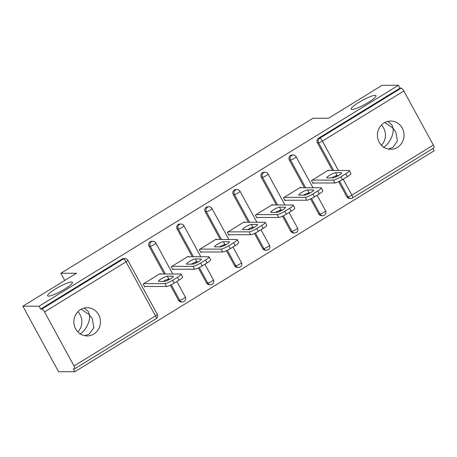 <?xml version="1.0" encoding="UTF-8"?>
<svg xmlns="http://www.w3.org/2000/svg" width="457" height="457" viewBox="0 0 457 457"><rect width="100%" height="100%" fill="white"/><g stroke="black" fill="none" stroke-linecap="round" stroke-linejoin="round"><path stroke-width="0.69" d="M84.254 308.035L88.304 311.446L89.378 314.747L92.24 318.678L93.851 327.669L89.292 334.044L84.762 335.712M71.521 281.992A14.127 2.382 151.4 0 1 72.412 282.306A14.127 2.382 151.4 0 1 62.992 290.121A14.127 2.382 151.4 0 1 48.505 296.142A14.127 2.382 151.4 0 1 47.614 295.828A14.127 2.382 151.4 0 1 57.034 288.013A14.127 2.382 151.4 0 1 71.521 281.992M387.816 121.385L391.86 124.801L392.94 128.097L395.802 132.027L397.413 141.024L392.854 147.394L388.324 149.062M375.083 95.342A14.127 2.382 151.4 0 1 375.974 95.662A14.127 2.382 151.4 0 1 366.554 103.476A14.127 2.382 151.4 0 1 352.061 109.497A14.127 2.382 151.4 0 1 351.17 109.183A14.127 2.382 151.4 0 1 360.59 101.363A14.127 2.382 151.4 0 1 375.083 95.342M79.781 334.05C85.562 331.097 90.84 320.477 89.378 314.747L81.197 309.189M77.879 331.931A14.127 13.299 90 0 0 77.861 311.714M383.343 147.405C389.124 144.446 394.402 133.832 392.94 128.097L384.76 122.545M381.441 145.286A14.127 13.299 90 0 0 381.424 125.064M397.384 147.394A14.127 13.299 90 0 0 403.565 131.502A14.127 13.299 90 0 0 390.712 121.042A14.127 13.299 90 0 0 384.057 122.944A14.127 13.299 90 0 0 377.876 138.837A14.127 13.299 90 0 0 390.729 149.29A14.127 13.299 90 0 0 397.384 147.394M93.822 334.038A14.127 13.299 90 0 0 100.003 318.146A14.127 13.299 90 0 0 87.15 307.692A14.127 13.299 90 0 0 80.495 309.595A14.127 13.299 90 0 0 74.314 325.487A14.127 13.299 90 0 0 87.167 335.941A14.127 13.299 90 0 0 93.822 334.038M74.839 371.712L73.28 368.845L74.468 368.845A3.308 0.965 -121.6 0 0 74.64 368.799A3.308 0.965 -121.6 0 0 74.017 365.983L44.552 311.931A3.308 0.965 -121.6 0 0 41.873 309.063L40.684 309.063L39.119 306.201L22.85 306.213L58.57 371.724L74.839 371.712L434.15 150.787L432.91 148.514M22.85 306.213L76.439 273.263L60.838 273.275L64.751 280.449M60.838 273.275L312.965 118.249L328.572 118.237L382.161 85.288L398.43 85.276L399.995 88.144L318.529 138.231L319.717 138.231L401.183 88.138L399.995 88.144M401.183 88.138A3.308 0.965 58.4 0 1 403.862 91.006L433.327 145.058A3.308 0.965 58.4 0 1 433.95 147.874L352.484 197.967A3.308 0.965 58.4 0 0 351.861 195.145L433.327 145.058M39.119 306.201L398.43 85.276M313.759 182.989L313.039 183.428L311.474 180.566L328.56 170.061L328.8 170.501M40.684 309.063L122.15 258.976A3.308 3.119 -90 0 1 123.71 258.531L124.898 258.531A3.308 3.119 -90 0 0 123.339 258.976L122.15 258.976M346.863 196.807L348.051 196.807A3.308 3.119 -90 0 0 350.753 198.458L349.565 198.458A3.308 3.119 -90 0 1 346.863 196.807L338.637 181.72M335.992 176.865L335.512 175.991M332.519 170.501L317.392 142.755A3.308 3.119 -90 0 1 318.529 138.231M178.538 300.3L179.727 300.3A3.308 3.119 -90 0 0 182.429 301.951L181.235 301.951A3.308 3.119 -90 0 1 178.538 300.3L170.312 285.219M167.668 280.364L167.188 279.484M164.194 273.994L149.068 246.249A3.308 3.119 -90 0 1 151.764 241.285L152.952 241.279A3.308 3.119 -90 0 0 151.393 241.724A3.308 3.119 90 0 0 150.256 246.249L149.068 246.249M206.593 283.054L207.781 283.054A3.308 3.119 -90 0 0 210.483 284.705L209.295 284.705A3.308 3.119 -90 0 1 206.593 283.054L198.367 267.968M195.722 263.112L195.242 262.238M192.248 256.748L177.122 229.003A3.308 3.119 -90 0 1 179.818 224.033L181.006 224.033A3.308 3.119 -90 0 0 179.447 224.478A3.308 3.119 90 0 0 178.31 229.003L177.122 229.003M234.647 265.803L235.835 265.803A3.308 3.119 -90 0 0 238.537 267.454L237.349 267.454A3.308 3.119 -90 0 1 234.647 265.803L226.421 250.716M223.776 245.866L223.296 244.986M220.303 239.497L205.176 211.751A3.308 3.119 -90 0 1 207.872 206.781L209.06 206.781A3.308 3.119 -90 0 0 207.501 207.227A3.308 3.119 90 0 0 206.364 211.751L205.176 211.751M262.701 248.557L263.889 248.551A3.308 3.119 -90 0 0 266.591 250.208L265.403 250.208A3.308 3.119 -90 0 1 262.701 248.557L254.475 233.47M251.83 228.614L251.35 227.735M248.357 222.251L233.23 194.505A3.308 3.119 -90 0 1 235.926 189.535L237.114 189.535A3.308 3.119 -90 0 0 235.555 189.981A3.308 3.119 90 0 0 234.418 194.499L233.23 194.505M290.755 231.305L291.943 231.305A3.308 3.119 -90 0 0 294.645 232.956L293.457 232.956A3.308 3.119 -90 0 1 290.755 231.305L282.529 216.218M279.884 211.363L279.404 210.488M276.411 204.999L261.284 177.253A3.308 3.119 -90 0 1 263.98 172.283L265.169 172.283A3.308 3.119 -90 0 0 263.609 172.729A3.308 3.119 90 0 0 262.472 177.253L261.284 177.253M318.809 214.053L319.997 214.053A3.308 3.119 -90 0 0 322.699 215.704L321.511 215.704A3.308 3.119 -90 0 1 318.809 214.053L310.583 198.972M307.938 194.116L307.458 193.237M304.465 187.747L289.338 160.001A3.308 3.119 -90 0 1 292.034 155.037L293.223 155.032A3.308 3.119 -90 0 0 291.663 155.477A3.308 3.119 90 0 0 290.526 160.001L289.338 160.001M300.746 187.753L300.506 187.313L283.42 197.812L284.985 200.68L285.705 200.24M272.692 205.004L272.452 204.559L255.366 215.064L256.931 217.932L257.651 217.486M244.638 222.251L244.398 221.811L227.312 232.316L228.877 235.178L229.597 234.738M216.584 239.502L216.344 239.057L199.258 249.562L200.823 252.43L201.543 251.984M188.53 256.748L188.29 256.308L171.204 266.814L172.769 269.676L173.483 269.236M160.476 274L160.236 273.56L143.15 284.06L144.715 286.927L145.429 286.488M345.778 173.803L340.922 176.79L342.482 179.652L347.337 176.67L345.778 173.803A6.621 1.114 -28.6 0 0 349.359 170.638A6.621 1.114 -28.6 0 0 348.942 170.49L327.84 170.501M342.482 179.652A6.621 1.114 151.4 0 1 334.861 182.971L333.296 180.109L312.194 180.121M333.296 180.109A6.621 1.114 -28.6 0 0 340.922 176.79M335.575 172.706A5.187 0.874 -28.6 0 0 330.257 174.917A5.187 0.874 -28.6 0 0 326.795 177.79A5.187 0.874 -28.6 0 0 327.121 177.904L332.919 177.899A5.187 0.874 -28.6 0 0 338.237 175.688A5.187 0.874 -28.6 0 0 341.699 172.82A5.187 0.874 -28.6 0 0 341.368 172.7L335.575 172.706L337.135 175.574A5.187 0.874 -28.6 0 0 331.616 177.899M349.359 170.638L350.925 173.5A6.621 1.114 151.4 0 1 347.337 176.67M334.861 182.971L312.799 182.989M338.443 175.574L337.135 175.574M317.724 191.055L312.868 194.036L314.427 196.904L319.283 193.917L317.724 191.055A6.621 1.114 -28.6 0 0 321.305 187.884A6.621 1.114 -28.6 0 0 320.888 187.736L299.786 187.753M314.427 196.904A6.621 1.114 151.4 0 1 306.807 200.223L305.242 197.355L284.14 197.373M305.242 197.355A6.621 1.114 -28.6 0 0 312.868 194.036M307.521 189.958A5.187 0.874 -28.6 0 0 302.203 192.168A5.187 0.874 -28.6 0 0 298.741 195.036A5.187 0.874 -28.6 0 0 299.067 195.156L304.865 195.15A5.187 0.874 -28.6 0 0 310.183 192.94A5.187 0.874 -28.6 0 0 313.645 190.066A5.187 0.874 -28.6 0 0 313.313 189.952L307.521 189.958L309.081 192.82A5.187 0.874 -28.6 0 0 303.562 195.15M321.305 187.884L322.871 190.752A6.621 1.114 151.4 0 1 319.283 193.917M306.807 200.223L284.745 200.24M310.389 192.82L309.081 192.82M289.669 208.301L284.814 211.288L286.373 214.156L291.229 211.168L289.669 208.301A6.621 1.114 -28.6 0 0 293.251 205.136A6.621 1.114 -28.6 0 0 292.834 204.987L271.732 205.004M286.373 214.156A6.621 1.114 151.4 0 1 278.753 217.475L277.188 214.607L256.086 214.624M277.188 214.607A6.621 1.114 -28.6 0 0 284.814 211.288M279.467 207.204A5.187 0.874 -28.6 0 0 274.143 209.415A5.187 0.874 -28.6 0 0 270.687 212.288A5.187 0.874 -28.6 0 0 271.012 212.402L276.811 212.396A5.187 0.874 -28.6 0 0 282.129 210.186A5.187 0.874 -28.6 0 0 285.591 207.318A5.187 0.874 -28.6 0 0 285.259 207.204L279.467 207.204L281.026 210.071A5.187 0.874 -28.6 0 0 275.508 212.402M293.251 205.136L294.811 207.998A6.621 1.114 151.4 0 1 291.229 211.168M278.753 217.475L256.685 217.486M282.335 210.071L281.026 210.071M261.615 225.552L256.76 228.54L258.319 231.402L263.175 228.42L261.615 225.552A6.621 1.114 -28.6 0 0 265.197 222.388A6.621 1.114 -28.6 0 0 264.78 222.239L243.678 222.251M258.319 231.402A6.621 1.114 151.4 0 1 250.693 234.721L249.134 231.859L228.032 231.87M249.134 231.859A6.621 1.114 -28.6 0 0 256.76 228.54M251.413 224.456A5.187 0.874 -28.6 0 0 246.089 226.666A5.187 0.874 -28.6 0 0 242.633 229.534A5.187 0.874 -28.6 0 0 242.958 229.654L248.757 229.648A5.187 0.874 -28.6 0 0 254.075 227.437A5.187 0.874 -28.6 0 0 257.537 224.57A5.187 0.874 -28.6 0 0 257.205 224.45L251.413 224.456L252.972 227.318A5.187 0.874 -28.6 0 0 247.454 229.648M265.197 222.388L266.757 225.25A6.621 1.114 151.4 0 1 263.175 228.42M250.693 234.721L228.631 234.738M254.275 227.318L252.972 227.318M233.561 242.804L228.706 245.786L230.265 248.654L235.121 245.666L233.561 242.804A6.621 1.114 -28.6 0 0 237.143 239.634A6.621 1.114 -28.6 0 0 236.726 239.485L215.624 239.502M230.265 248.654A6.621 1.114 151.4 0 1 222.639 251.973L221.079 249.105L199.977 249.122M221.079 249.105A6.621 1.114 -28.6 0 0 228.706 245.786M223.359 241.707A5.187 0.874 -28.6 0 0 218.035 243.918A5.187 0.874 -28.6 0 0 214.579 246.786A5.187 0.874 -28.6 0 0 214.904 246.9L220.702 246.9A5.187 0.874 -28.6 0 0 226.021 244.689A5.187 0.874 -28.6 0 0 229.483 241.816A5.187 0.874 -28.6 0 0 229.151 241.702L223.359 241.707L224.918 244.569A5.187 0.874 -28.6 0 0 219.4 246.9M237.143 239.634L238.703 242.501A6.621 1.114 151.4 0 1 235.121 245.666M222.639 251.973L200.577 251.984M226.221 244.569L224.918 244.569M205.507 260.05L200.652 263.038L202.211 265.9L207.067 262.918L205.507 260.05A6.621 1.114 -28.6 0 0 209.089 256.885A6.621 1.114 -28.6 0 0 208.672 256.737L187.57 256.748M202.211 265.9A6.621 1.114 151.4 0 1 194.585 269.219L193.025 266.357L171.923 266.368M193.025 266.357A6.621 1.114 -28.6 0 0 200.652 263.038M195.305 258.953A5.187 0.874 -28.6 0 0 189.981 261.164A5.187 0.874 -28.6 0 0 186.525 264.037A5.187 0.874 -28.6 0 0 186.85 264.152L192.648 264.146A5.187 0.874 -28.6 0 0 197.967 261.935A5.187 0.874 -28.6 0 0 201.428 259.068A5.187 0.874 -28.6 0 0 201.097 258.948L195.305 258.953L196.864 261.821A5.187 0.874 -28.6 0 0 191.346 264.146M209.089 256.885L210.648 259.747A6.621 1.114 151.4 0 1 207.067 262.918M194.585 269.219L172.523 269.236M198.167 261.815L196.864 261.821M177.453 277.302L172.597 280.284L174.157 283.151L179.013 280.164L177.453 277.302A6.621 1.114 -28.6 0 0 181.035 274.131A6.621 1.114 -28.6 0 0 180.618 273.983L159.516 274M174.157 283.151A6.621 1.114 151.4 0 1 166.531 286.47L164.971 283.603L143.869 283.62M164.971 283.603A6.621 1.114 -28.6 0 0 172.597 280.284M167.251 276.205A5.187 0.874 -28.6 0 0 161.927 278.416A5.187 0.874 -28.6 0 0 158.47 281.284A5.187 0.874 -28.6 0 0 158.796 281.398L164.594 281.398A5.187 0.874 -28.6 0 0 169.913 279.187A5.187 0.874 -28.6 0 0 173.374 276.314A5.187 0.874 -28.6 0 0 173.043 276.199L167.251 276.205L168.81 279.067A5.187 0.874 -28.6 0 0 163.292 281.398M181.035 274.131L182.594 276.999A6.621 1.114 151.4 0 1 179.013 280.164M166.531 286.47L144.469 286.488M170.113 279.067L168.81 279.067M403.862 91.006L322.396 141.093L338.426 170.495M343.184 179.224L351.861 195.145A3.308 0.56 151.4 0 1 348.051 196.807L339.58 181.269M333.713 170.501L318.58 142.755A3.308 3.119 90 0 1 319.717 138.231A3.308 0.965 58.4 0 1 322.396 141.093A3.308 0.56 151.4 0 1 318.58 142.755L317.392 142.755M74.017 365.983L155.483 315.89L126.012 261.838L44.552 311.931M41.873 309.063L123.339 258.976A3.308 0.965 -121.6 0 1 126.012 261.838A3.308 0.56 -28.6 0 0 127.806 260.256A3.308 3.308 0 0 0 124.898 258.531M74.64 368.799L156.105 318.712A3.308 0.965 -121.6 0 0 155.483 315.89A3.308 0.56 -28.6 0 0 157.277 314.307L127.806 260.256M336.929 176.402L336.523 175.665M311.525 198.515L319.997 214.053A3.308 0.56 151.4 0 0 323.807 212.396A3.308 0.56 -28.6 0 0 325.601 210.808L317.118 195.253M305.653 187.747L290.526 160.001A3.308 0.56 151.4 0 0 294.342 158.345A3.308 0.56 -28.6 0 0 296.13 156.762A3.308 3.308 0 0 0 293.223 155.032M308.875 193.654L308.469 192.911M294.645 232.956A3.308 3.308 0 0 0 297.547 228.06A3.308 0.56 -28.6 0 1 295.753 229.643A3.308 0.56 151.4 0 1 291.943 231.305L283.471 215.767M280.821 210.906L280.415 210.163M277.599 204.999L262.472 177.253A3.308 0.56 151.4 0 0 266.288 175.591A3.308 0.56 -28.6 0 0 268.076 174.008A3.308 3.308 0 0 0 265.169 172.283M266.591 250.208A3.308 3.308 0 0 0 269.493 245.312A3.308 0.56 -28.6 0 1 267.699 246.894A3.308 0.56 151.4 0 1 263.889 248.551L255.417 233.013M252.767 228.152L252.361 227.415M249.545 222.251L234.418 194.499A3.308 0.56 151.4 0 0 238.234 192.843A3.308 0.56 -28.6 0 0 240.022 191.26A3.308 3.308 0 0 0 237.114 189.535M238.537 267.454A3.308 3.308 0 0 0 241.439 262.558A3.308 0.56 -28.6 0 1 239.645 264.14A3.308 0.56 151.4 0 1 235.835 265.803L227.363 250.265M224.713 245.403L224.307 244.661M221.491 239.497L206.364 211.751A3.308 0.56 151.4 0 0 210.18 210.094A3.308 0.56 -28.6 0 0 211.968 208.506A3.308 3.308 0 0 0 209.06 206.781M210.483 284.705A3.308 3.308 0 0 0 213.385 279.81A3.308 0.56 -28.6 0 1 211.591 281.392A3.308 0.56 151.4 0 1 207.781 283.054L199.309 267.516M196.659 262.649L196.253 261.912M193.437 256.748L178.31 229.003A3.308 0.56 151.4 0 0 182.126 227.34A3.308 0.56 -28.6 0 0 183.914 225.758A3.308 3.308 0 0 0 181.006 224.033M182.429 301.951A3.308 3.308 0 0 0 185.331 297.056A3.308 0.56 -28.6 0 1 183.537 298.644A3.308 0.56 151.4 0 1 179.727 300.3L171.255 284.762M168.604 279.901L168.199 279.158M165.383 273.994L150.256 246.249A3.308 0.56 151.4 0 0 154.066 244.592A3.308 0.56 -28.6 0 0 155.86 243.004A3.308 3.308 0 0 0 152.952 241.279M341.368 172.7L341.619 173.157M313.313 189.952L313.565 190.403M285.259 207.204L285.511 207.655M257.205 224.45L257.457 224.907M229.151 241.702L229.403 242.153M201.097 258.948L201.348 259.405M173.043 276.199L173.294 276.651M350.753 198.458A3.308 3.308 0 0 0 352.484 197.967M322.699 215.704A3.308 3.308 0 0 0 325.601 210.808M313.028 187.741L296.13 156.762M297.547 228.06L289.064 212.499M284.968 204.993L268.076 174.008M269.493 245.312L261.01 229.751M256.914 222.245L240.022 191.26M241.439 262.558L232.956 246.997M228.86 239.491L211.968 208.506M213.385 279.81L204.902 264.249M200.806 256.743L183.914 225.758M185.331 297.056L176.848 281.495M172.752 273.989L155.86 243.004M156.105 318.712A3.308 3.308 0 0 0 157.277 314.307"/></g></svg>
